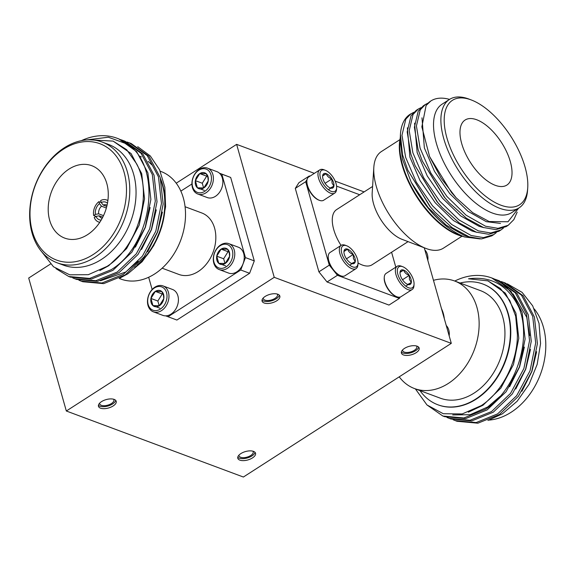 <?xml version="1.0" encoding="UTF-8"?>
<svg xmlns="http://www.w3.org/2000/svg" width="574" height="574" viewBox="0 0 574 574"><rect width="100%" height="100%" fill="white"/><g stroke="black" fill="none" stroke-linecap="round" stroke-linejoin="round"><path stroke-width="0.86" d="M404.476 348.396A9.22 4.355 164.2 0 0 401.405 353.075A9.22 4.355 164.2 0 0 407.074 355.45A9.22 4.355 164.2 0 0 416.085 352.73A9.22 4.355 164.2 0 0 419.156 348.052A9.22 4.355 164.2 0 0 413.488 345.677A9.22 4.355 164.2 0 0 404.476 348.396M401.377 352.013A9.22 4.355 164.2 0 0 415.526 350.743A9.22 4.355 164.2 0 0 418.625 347.134M402.561 349.953A7.376 3.487 164.2 0 0 402.618 350.585A7.376 3.487 164.2 0 0 407.153 352.486A7.376 3.487 164.2 0 0 414.363 350.312A7.376 3.487 164.2 0 0 416.817 346.567A7.376 3.487 164.2 0 0 416.537 346M240.865 453.589A9.22 4.355 164.2 0 0 237.794 458.26A9.22 4.355 164.2 0 0 243.462 460.635A9.22 4.355 164.2 0 0 252.474 457.916A9.22 4.355 164.2 0 0 255.545 453.238A9.22 4.355 164.2 0 0 249.877 450.87A9.22 4.355 164.2 0 0 240.865 453.589M237.765 457.198A9.22 4.355 164.2 0 0 251.914 455.928A9.22 4.355 164.2 0 0 255.014 452.319M238.956 455.139A7.376 3.487 164.2 0 0 239.006 455.77A7.376 3.487 164.2 0 0 243.541 457.672A7.376 3.487 164.2 0 0 250.752 455.498A7.376 3.487 164.2 0 0 253.206 451.752A7.376 3.487 164.2 0 0 252.926 451.186M101.541 401.628A9.22 4.355 164.2 0 0 98.47 406.306A9.22 4.355 164.2 0 0 104.138 408.681A9.22 4.355 164.2 0 0 113.15 405.962A9.22 4.355 164.2 0 0 116.221 401.283A9.22 4.355 164.2 0 0 110.552 398.908A9.22 4.355 164.2 0 0 101.541 401.628M98.441 405.244A9.22 4.355 164.2 0 0 112.59 403.974A9.22 4.355 164.2 0 0 115.69 400.365M99.632 403.185A7.376 3.487 164.2 0 0 99.682 403.816A7.376 3.487 164.2 0 0 104.217 405.718A7.376 3.487 164.2 0 0 111.428 403.544A7.376 3.487 164.2 0 0 113.889 399.798A7.376 3.487 164.2 0 0 113.602 399.231M265.152 296.442A9.22 4.355 164.2 0 0 262.081 301.12A9.22 4.355 164.2 0 0 267.749 303.495A9.22 4.355 164.2 0 0 276.761 300.776A9.22 4.355 164.2 0 0 279.832 296.098A9.22 4.355 164.2 0 0 274.164 293.723A9.22 4.355 164.2 0 0 265.152 296.442M262.053 300.058A9.22 4.355 164.2 0 0 276.202 298.789A9.22 4.355 164.2 0 0 279.301 295.172M263.244 297.999A7.376 3.487 164.2 0 0 263.294 298.631A7.376 3.487 164.2 0 0 267.828 300.532A7.376 3.487 164.2 0 0 275.039 298.351A7.376 3.487 164.2 0 0 277.493 294.613A7.376 3.487 164.2 0 0 277.213 294.046M160.211 171.203L160.964 171.483A57.4 42.526 110.5 0 1 185.388 218.558A57.4 42.526 110.5 0 1 154.679 273.949A57.4 42.526 110.5 0 1 120.849 279.057L119.198 278.44M185.065 206.733L201.804 212.976A32.797 24.295 110.5 0 1 215.759 239.867A32.797 24.295 110.5 0 1 198.217 271.516A32.797 24.295 110.5 0 1 178.887 274.437L162.148 268.194M153.394 311.833L162.851 315.363A13.819 10.239 -69.5 0 0 174.675 310.699A13.819 10.239 -69.5 0 0 177.897 295.84A13.819 10.239 -69.5 0 0 172.516 289.461L163.052 285.931A13.819 10.239 110.5 0 1 168.44 292.317A13.819 10.239 110.5 0 1 165.219 307.169A13.819 10.239 110.5 0 1 153.394 311.833A13.819 10.239 110.5 0 1 148.006 305.447A13.819 10.239 110.5 0 1 151.227 290.595A13.819 10.239 110.5 0 1 163.052 285.931M219.203 269.565L228.66 273.088A13.819 10.239 -69.5 0 0 240.484 268.424A13.819 10.239 -69.5 0 0 243.706 253.572A13.819 10.239 -69.5 0 0 238.318 247.186L228.861 243.663A13.819 10.239 110.5 0 1 234.249 250.042A13.819 10.239 110.5 0 1 231.028 264.901A13.819 10.239 110.5 0 1 219.203 269.565A13.819 10.239 110.5 0 1 213.815 263.179A13.819 10.239 110.5 0 1 217.037 248.32A13.819 10.239 110.5 0 1 228.861 243.663M197.829 194.034L207.293 197.564A13.819 10.239 -69.5 0 0 219.11 192.9A13.819 10.239 -69.5 0 0 222.332 178.048A13.819 10.239 -69.5 0 0 216.95 171.662L207.487 168.132A13.819 10.239 110.5 0 1 212.875 174.518A13.819 10.239 110.5 0 1 209.654 189.377A13.819 10.239 110.5 0 1 197.829 194.034A13.819 10.239 110.5 0 1 192.441 187.655A13.819 10.239 110.5 0 1 195.662 172.796A13.819 10.239 110.5 0 1 207.487 168.132M166.546 292.647A12.441 9.213 -69.5 0 0 154.37 288.005A12.441 9.213 -69.5 0 0 148.157 304.471A12.441 9.213 -69.5 0 0 160.34 309.106A12.441 9.213 -69.5 0 0 166.546 292.647M232.355 250.379A12.441 9.213 -69.5 0 0 220.179 245.737A12.441 9.213 -69.5 0 0 213.966 262.196A12.441 9.213 -69.5 0 0 226.149 266.838A12.441 9.213 -69.5 0 0 232.355 250.379M210.988 174.848A12.441 9.213 -69.5 0 0 198.805 170.213A12.441 9.213 -69.5 0 0 192.599 186.672A12.441 9.213 -69.5 0 0 204.774 191.307A12.441 9.213 -69.5 0 0 210.988 174.848M163.604 294.541A8.452 6.264 -69.5 0 0 161.753 291.492L155.324 291.391L150.926 298.451L152.957 305.619L159.385 305.727L163.777 298.659L163.475 295.345L161.753 291.492A8.452 6.264 -69.5 0 0 155.324 291.391A8.452 6.264 -69.5 0 0 150.926 298.451A8.452 6.264 -69.5 0 0 152.957 305.619A8.452 6.264 -69.5 0 0 159.385 305.727A8.452 6.264 -69.5 0 0 163.777 298.659A8.452 6.264 -69.5 0 0 163.604 294.541M229.413 252.273A8.452 6.264 -69.5 0 0 227.562 249.224L221.133 249.116L216.735 256.183L218.766 263.351L225.187 263.459L229.586 256.391L229.284 253.077L227.562 249.224A8.452 6.264 -69.5 0 0 221.133 249.116A8.452 6.264 -69.5 0 0 216.735 256.183A8.452 6.264 -69.5 0 0 218.766 263.351A8.452 6.264 -69.5 0 0 225.187 263.459A8.452 6.264 -69.5 0 0 229.586 256.391A8.452 6.264 -69.5 0 0 229.413 252.273M208.039 176.742A8.452 6.264 -69.5 0 0 206.188 173.7L199.759 173.592L195.368 180.652L197.391 187.827L203.82 187.928L208.219 180.867L207.917 177.545L206.188 173.7A8.452 6.264 -69.5 0 0 199.759 173.592A8.452 6.264 -69.5 0 0 195.368 180.652A8.452 6.264 -69.5 0 0 197.391 187.827A8.452 6.264 -69.5 0 0 203.82 187.928A8.452 6.264 -69.5 0 0 208.219 180.867A8.452 6.264 -69.5 0 0 208.039 176.742M87.513 234.68A38.652 28.635 -69.5 0 0 108.192 197.377A38.652 28.635 -69.5 0 0 91.747 165.685A38.652 28.635 -69.5 0 0 68.966 169.122A38.652 28.635 -69.5 0 0 48.288 206.425A38.652 28.635 -69.5 0 0 64.733 238.117A38.652 28.635 -69.5 0 0 87.513 234.68M101.182 220.079A9.371 6.945 110.5 0 1 95.98 216.384L94.236 217.503A11.717 8.675 -69.5 0 0 98.477 221.951A11.717 8.675 -69.5 0 0 99.797 222.289M95.994 216.384L93.677 215.515A11.717 8.675 -69.5 0 1 98.907 201.646L101.196 202.5L100.637 200.534A11.717 8.675 -69.5 0 1 106.664 199.996L107.905 200.462M106.778 206.41L103.248 205.09L101.203 202.529A9.371 6.945 110.5 0 1 107.482 203.174M107.065 205.205A7.032 5.209 -69.5 0 0 106.499 204.94A7.032 5.209 -69.5 0 0 103.248 205.09M63.341 149.247A62.085 45.992 -69.5 0 0 32.352 231.401A62.085 45.992 -69.5 0 0 93.139 254.555A62.085 45.992 -69.5 0 0 124.127 172.401A62.085 45.992 -69.5 0 0 63.341 149.247M95.176 257.087A64.431 47.728 110.5 0 1 57.199 262.82A64.431 47.728 110.5 0 1 29.791 209.984A64.431 47.728 110.5 0 1 64.252 147.812A64.431 47.728 110.5 0 1 102.229 142.079A64.431 47.728 110.5 0 1 129.638 194.916A64.431 47.728 110.5 0 1 95.176 257.087M57.199 262.82L63.47 265.159A64.431 47.728 -69.5 0 0 101.447 259.426A64.431 47.728 -69.5 0 0 135.909 197.255A64.431 47.728 -69.5 0 0 108.5 144.418L102.229 142.079M137.71 146.671L150.316 155.97L159.608 169.854L164.846 187.224L165.599 206.726L161.789 226.737L153.732 245.607L142.101 261.744L127.88 273.784L120.016 278.01M126.926 141.993L129.423 142.854L147.238 155.597L158.46 176.849L161.452 203.397L155.805 231.222L142.438 256.112L123.453 274.293L101.942 283.004L81.07 281.088L78.882 280.198M129.157 142.754L131.145 143.493L148.96 156.236L160.182 177.488L163.174 204.043L157.527 231.867L144.16 256.75L125.175 274.932L103.664 283.642L82.792 281.734L81.07 281.088M81.365 140.659A73.214 54.236 110.5 0 1 117.089 138.255A73.214 54.236 110.5 0 1 127.945 144.332C163.124 168.29 151.88 245.342 111.169 269.708L89.652 278.419L68.78 276.51L55.943 268.646M117.089 138.255L118.854 138.915L136.669 151.658L147.898 172.91L150.883 199.458L145.236 227.282L131.877 252.173L112.891 270.354L91.374 279.057L70.502 277.149L68.78 276.51M120.777 139.697L123.281 140.558L141.089 153.308L152.318 174.561L155.303 201.108L149.663 228.933L136.296 253.823L117.311 272.004L95.801 280.708L74.929 278.799L72.74 277.909M123.015 140.465L125.003 141.204L142.811 153.947L154.04 175.199L157.025 201.747L151.378 229.571L138.018 254.461L119.033 272.643L97.515 281.353L76.643 279.445M41.593 251.599L53.497 266.774L69.712 274.81L88.303 274.688L107.037 266.386C137.703 247.107 153.258 194.529 136.641 163.834L126.682 149.721L113.121 141.104L89.609 139.819M402.094 239.358A32.797 15.656 -122.7 0 1 401.958 239.308A32.797 15.656 -122.7 0 1 372.174 192.986L373.825 167.371A57.4 27.401 -122.7 0 1 381.366 151.572L399.913 139.647M462.005 236.215L443.451 248.14A57.4 27.401 -122.7 0 1 426.181 248.535A57.4 27.401 -122.7 0 1 425.944 248.442A57.4 27.401 -122.7 0 1 373.825 167.371M408.071 241.632L372.088 264.772A32.797 15.656 -122.7 0 1 362.223 264.994A32.797 15.656 -122.7 0 1 358.025 262.949M341.035 245.421A32.797 15.656 -122.7 0 1 336.615 209.589L372.598 186.457M341.15 245.349L330.043 252.488A13.819 6.601 57.3 0 0 328.228 256.298L328.177 257.016A13.13 6.271 57.3 0 0 328.744 261.364A13.13 6.271 57.3 0 0 340.102 275.563L340.777 275.814A13.819 6.601 57.3 0 0 344.996 275.742L356.102 268.603A13.819 6.601 -122.7 0 1 347.349 265.697A13.819 6.601 -122.7 0 1 339.923 253.73A13.819 6.601 -122.7 0 1 341.15 245.349A13.819 6.601 -122.7 0 1 345.369 245.277L346.71 245.787A12.441 5.941 57.3 0 0 341.817 253.399A12.441 5.941 57.3 0 0 350.901 266.006A12.441 5.941 57.3 0 0 358.011 263.358A12.441 5.941 57.3 0 0 357.48 259.24A12.441 5.941 57.3 0 0 346.71 245.787M328.228 256.298A13.819 6.601 57.3 0 0 328.816 260.876A13.819 6.601 57.3 0 0 340.777 275.814M397.194 266.279L386.087 273.418A13.819 6.601 57.3 0 0 384.264 277.22L384.221 277.945A13.13 6.271 57.3 0 0 384.781 282.293A13.13 6.271 57.3 0 0 396.146 296.485L396.821 296.744A13.819 6.601 57.3 0 0 401.032 296.672L412.139 289.533A13.819 6.601 -122.7 0 1 403.393 286.62A13.819 6.601 -122.7 0 1 395.967 274.659A13.819 6.601 -122.7 0 1 397.194 266.279A13.819 6.601 -122.7 0 1 401.405 266.207L402.754 266.716A12.441 5.941 57.3 0 0 397.861 274.329A12.441 5.941 57.3 0 0 406.937 286.935A12.441 5.941 57.3 0 0 414.048 284.288A12.441 5.941 57.3 0 0 413.517 280.169A12.441 5.941 57.3 0 0 402.754 266.716M384.264 277.22A13.819 6.601 57.3 0 0 384.86 281.798A13.819 6.601 57.3 0 0 396.821 296.744M309.938 176.189L309.336 175.967L308.676 177A13.819 6.601 57.3 0 0 306.868 180.803L306.817 181.52A13.13 6.271 57.3 0 0 307.377 185.868A13.13 6.271 57.3 0 0 318.742 200.068L319.417 200.326A13.819 6.601 57.3 0 0 323.628 200.254L334.735 193.108A13.819 6.601 -122.7 0 1 325.989 190.202A13.819 6.601 -122.7 0 1 318.563 178.241A13.819 6.601 -122.7 0 1 319.79 169.854A13.819 6.601 -122.7 0 1 324.001 169.782L325.35 170.299A12.441 5.941 57.3 0 0 320.457 177.904A12.441 5.941 57.3 0 0 329.533 190.511A12.441 5.941 57.3 0 0 336.644 187.863A12.441 5.941 57.3 0 0 336.113 183.745A12.441 5.941 57.3 0 0 325.35 170.299M306.868 180.803A13.819 6.601 57.3 0 0 307.456 185.38A13.819 6.601 57.3 0 0 319.417 200.326M349.717 265.188L355.27 261.622A8.452 4.032 57.3 0 0 354.969 258.307A8.452 4.032 57.3 0 0 353.24 254.454C350.291 253.399 348.418 251.634 347.622 249.152L344.027 251.017A8.452 4.032 57.3 0 0 343.962 251.534A8.452 4.032 57.3 0 0 346.05 258.185A8.452 4.032 57.3 0 0 351.64 263.473A8.452 4.032 57.3 0 0 351.675 263.488L355.27 261.622L353.419 258.58L353.24 254.454A8.452 4.032 57.3 0 0 347.622 249.152A8.452 4.032 57.3 0 0 344.027 251.017M405.761 286.117L411.314 282.552A8.452 4.032 57.3 0 0 411.006 279.229A8.452 4.032 57.3 0 0 409.284 275.384C406.335 274.329 404.462 272.564 403.658 270.081L400.064 271.947A8.452 4.032 57.3 0 0 400.006 272.463A8.452 4.032 57.3 0 0 402.094 279.115A8.452 4.032 57.3 0 0 407.684 284.403A8.452 4.032 57.3 0 0 407.719 284.417L411.314 282.552L409.456 279.502L409.284 275.384A8.452 4.032 57.3 0 0 403.658 270.081A8.452 4.032 57.3 0 0 400.064 271.947M328.357 189.7L333.91 186.127A8.452 4.032 57.3 0 0 333.609 182.812A8.452 4.032 57.3 0 0 331.88 178.959C328.931 177.911 327.058 176.139 326.254 173.657L322.66 175.522A8.452 4.032 57.3 0 0 322.602 176.046A8.452 4.032 57.3 0 0 324.69 182.69A8.452 4.032 57.3 0 0 330.28 187.985A8.452 4.032 57.3 0 0 330.315 187.992L333.91 186.127L332.059 183.084L331.88 178.959A8.452 4.032 57.3 0 0 326.254 173.657A8.452 4.032 57.3 0 0 322.66 175.522M495.276 185.323A38.652 18.454 57.3 0 0 506.899 185.058A38.652 18.454 57.3 0 0 506.756 152.067A38.652 18.454 57.3 0 0 476.721 119.765A38.652 18.454 57.3 0 0 465.091 120.031A38.652 18.454 57.3 0 0 465.241 153.014A38.652 18.454 57.3 0 0 495.276 185.323M471.103 99.89A62.085 29.64 57.3 0 0 446.924 137.968A62.085 29.64 57.3 0 0 500.894 205.191A62.085 29.64 57.3 0 0 527.736 187.676A62.085 29.64 57.3 0 0 471.354 99.991A62.085 29.64 57.3 0 0 471.103 99.89M527.736 187.676L527.578 190.116A64.431 30.759 -122.7 0 1 519.111 207.853A64.431 30.759 -122.7 0 1 499.724 208.29A64.431 30.759 -122.7 0 1 449.672 154.442A64.431 30.759 -122.7 0 1 449.42 99.46A64.431 30.759 -122.7 0 1 468.807 99.015A64.431 30.759 -122.7 0 1 469.073 99.115A64.431 30.759 -122.7 0 1 469.338 99.223M449.42 99.46L442.059 104.195A64.431 30.759 57.3 0 0 442.303 159.177A64.431 30.759 57.3 0 0 492.363 213.026A64.431 30.759 57.3 0 0 511.75 212.588L519.111 207.853M458.604 234.73A64.431 30.759 -122.7 0 1 458.339 234.63A64.431 30.759 -122.7 0 1 399.834 143.629L400.272 137.279M480.223 238.935L464.416 236.94L458.339 234.63M464.416 236.94C443.774 228.057 426.037 209.826 411.214 182.259L402.424 159.063L400.15 138.714M400.422 134.488L402.51 154.715A73.214 34.949 57.3 0 1 400.422 134.488A73.214 34.949 57.3 0 1 410.044 114.341L413.754 112.325M496.23 232.685L493.784 234.572L483.538 237.622L471.103 235.498L451.681 224.484L432.473 205.743L416.329 182.166L405.653 157.391L401.987 135.234L405.825 119.105L410.991 113.731M493.784 234.572L491.76 235.871L481.514 238.92L469.08 236.797L452.082 227.591L434.834 212.057L430.45 207.042L407.827 170.205L402.51 154.715M430.823 100.981L426.095 105.494A73.214 34.949 -122.7 0 1 430.823 100.981A73.214 34.949 -122.7 0 1 449.535 99.388M517.167 212.158L513.866 219.605L508.212 225.295L497.967 228.344L485.532 226.221L466.11 215.207L446.902 196.466L430.758 172.889L420.082 148.114L416.415 125.957L420.254 109.828L425.42 104.454L428.182 103.047M508.212 225.295L506.189 226.594L495.943 229.643L483.509 227.519L466.511 218.314L449.263 202.78L444.879 197.765L422.256 160.935L418.059 149.412L414.392 127.256L418.231 111.126L423.397 105.752L425.42 104.454M503.448 228.043L500.994 229.937L490.748 232.987L478.314 230.863L458.891 219.849L439.684 201.108L423.547 177.531L412.864 152.756L409.197 130.592L413.036 114.47L418.202 109.096L420.972 107.682M500.994 229.937L498.978 231.236L488.732 234.285L476.298 232.161L459.3 222.956L442.045 207.415L437.668 202.407L415.045 165.57L410.848 154.054L407.181 131.891L411.02 115.769L416.186 110.395L418.202 109.096M426.095 105.494L421.854 126.854L429.603 156.602L441.076 178.177L456.093 197.721L472.711 212.689L489.156 221.535L508.012 221.758L518.595 208.183M400.178 138.37A64.431 30.759 57.3 0 0 414.643 193.474A64.431 30.759 57.3 0 0 458.174 235.01A64.431 30.759 57.3 0 0 463.261 236.502M444.312 318.635A32.797 24.295 -69.5 0 0 441.492 308.683M399.224 376.838A57.4 42.526 -69.5 0 0 414.478 388.548A57.4 42.526 -69.5 0 0 448.308 383.446A57.4 42.526 -69.5 0 0 479.01 328.055A57.4 42.526 -69.5 0 0 454.594 280.98A57.4 42.526 -69.5 0 0 433.463 280.32M449.191 335.89A13.819 10.239 -69.5 0 0 448.775 330.014A13.819 10.239 -69.5 0 0 446.249 325.501M427.831 260.395A13.819 10.239 -69.5 0 0 427.415 254.519A13.819 10.239 -69.5 0 0 424.889 250.006M454.594 280.98L480.395 290.602A57.4 42.526 110.5 0 1 504.819 337.677A57.4 42.526 110.5 0 1 474.117 393.068A57.4 42.526 110.5 0 1 440.28 398.177L414.478 388.548M489.191 420.082A64.431 47.728 -69.5 0 0 511.19 412.225A64.431 47.728 -69.5 0 0 534.243 308.92M438.012 404.828A64.431 47.728 -69.5 0 0 438.199 404.9A64.431 47.728 -69.5 0 0 476.169 399.167A64.431 47.728 -69.5 0 0 510.638 336.988A64.431 47.728 -69.5 0 0 483.222 284.159A64.431 47.728 -69.5 0 0 483.035 284.087M415.375 388.885L426.999 404.986L443.3 413.725L462.206 413.947L481.328 405.588C502.3 391.841 517.626 362.079 517.396 334.377L515.682 316.26L509.82 300.554L500.291 288.421L487.843 280.844L468.506 278.799C491.473 275.886 508.334 285.558 519.083 307.815A73.214 54.236 110.5 0 0 491.818 277.988A73.214 54.236 110.5 0 0 454.751 281.045M426.898 404.892L442.762 415.971L444.735 416.702L465.607 418.618L487.125 409.908L506.11 391.726L519.47 366.836L525.117 339.012L522.132 312.464L510.903 291.212L491.818 277.988M443.013 416.064L463.892 417.972L485.403 409.269C515.409 390.7 532.191 340.49 519.083 307.815M487.922 420.462L502.415 413.825L517.203 401.19L529.142 384.193L537.171 364.368L540.572 343.482L539.029 323.384L532.686 305.849L522.082 292.36L507.301 283.836M453.116 419.752L457.026 421.287L477.898 423.196L499.409 414.493L518.394 396.311L531.761 371.421L537.408 343.596L534.416 317.049L523.194 295.789L505.378 283.047L501.159 281.547M455.304 420.649L476.176 422.557L497.687 413.847L516.679 395.665L530.039 370.782L535.686 342.951L532.694 316.403L521.472 295.151L503.398 282.308M446.974 417.463L450.884 418.998L471.756 420.907L493.267 412.197L512.252 394.015L525.612 369.132L531.259 341.308L528.274 314.753L517.045 293.501L499.236 280.758L495.018 279.258M449.162 418.353L470.034 420.261L491.545 411.558L510.53 393.377L523.897 368.486L529.544 340.662L526.552 314.114L515.33 292.862L497.249 280.019M460.083 283.032A64.431 47.728 110.5 0 1 482.849 284.015A64.431 47.728 110.5 0 1 510.264 336.852A64.431 47.728 110.5 0 1 475.803 399.023A64.431 47.728 110.5 0 1 437.826 404.756A64.431 47.728 110.5 0 1 419.974 390.6M529.644 335.575L526.745 317.235L513.013 293.859M452.699 414.937L470.171 414.693L487.62 407.016L500.162 396.282M521.902 391.296L531.897 371.45L536.647 351.697M515.761 389.007L525.755 369.161L530.505 349.408M509.612 386.711L519.614 366.872L524.356 347.112M468.348 412.204L482.956 405.273L500.865 388.096L513.465 364.576L518.781 338.287L515.933 313.203L505.314 293.12L488.029 280.908M451.3 343.352L243.383 477.03L66.326 411.006L274.243 277.328L451.3 343.352L424.265 247.803M500.499 223.437L486.286 221.664L467.918 211.282L449.751 193.596L434.482 171.339L424.365 147.956L421.983 117.813M483.939 227.67L479.075 226.307L460.7 215.924L442.532 198.231L427.264 175.981L417.147 152.591L414.586 123.18M476.729 232.305L471.857 230.942L453.489 220.559L435.322 202.873L420.053 180.616L409.936 157.233L407.375 127.815M469.51 236.947L464.646 235.584L446.271 225.195L428.104 207.508L411.214 182.259M456.093 197.721L451.48 192.484L429.603 156.602M449.263 202.78L444.269 197.119L422.256 160.935M442.045 207.415L437.051 201.761L415.045 165.57M434.36 211.541L429.833 206.396L407.827 170.205M322.61 176.003L326.254 173.657M325.092 183.321L331.88 178.959M400.013 272.42L403.658 270.081M402.496 279.739L409.284 275.384M343.977 251.491L347.622 249.152M346.459 258.817L353.24 254.454M330.315 187.992A8.452 4.032 57.3 0 0 333.91 186.127M407.719 284.417A8.452 4.032 57.3 0 0 411.314 282.552M351.675 263.488A8.452 4.032 57.3 0 0 355.27 261.622M336.644 187.863L336.558 189.305A13.819 6.601 -122.7 0 1 334.735 193.108M414.048 284.288L413.954 285.723A13.819 6.601 -122.7 0 1 412.139 289.533M358.011 263.358L357.918 264.801A13.819 6.601 -122.7 0 1 356.102 268.603M307.04 179.576L305.684 181.714L329.297 265.152L337.44 275.298L327.051 281.978L388.978 305.074L399.368 298.394L400.229 297.045M337.44 275.298L399.368 298.394M329.297 265.152L318.907 271.832L327.051 281.978M305.684 181.714L295.294 188.394L318.907 271.832M309.336 175.967L298.946 182.647L295.294 188.394M359.697 194.751L336.594 186.134M395.809 267.168L391.583 252.237M140.286 156.437A64.431 47.728 110.5 0 1 141.347 156.975M161.165 181.183A64.431 47.728 110.5 0 1 137.229 264.879M134.646 267.412A64.431 47.728 -69.5 0 0 160.533 178.715M151.708 164.788A64.431 47.728 -69.5 0 0 148.092 161.373M141.261 156.874A64.431 47.728 -69.5 0 0 140.25 156.379M113.121 141.104L131.073 153.559L141.699 173.642L144.548 198.733L139.231 225.022L126.632 248.535L108.723 265.719L99.84 270.562M150.123 207.558L145.38 227.311L135.378 247.157M156.272 209.847L151.522 229.607L141.52 249.446M162.413 212.143L157.663 231.896L147.669 251.742M138.212 261.306L125.677 272.047L100.486 280.772M86.624 139.927L108.357 137.222L127.945 144.332M95.98 216.384L99.202 215.81A7.032 5.209 -69.5 0 0 101.591 218.106A7.032 5.209 -69.5 0 0 102.194 218.278M99.202 215.81L102.782 217.144M103.514 215.637L98.642 213.822L95.42 214.396L93.677 215.515M98.907 201.646L99.474 203.648L101.519 206.202A7.032 5.209 -69.5 0 0 98.642 213.822M101.519 206.202L106.355 208.003M107.883 200.606A11.717 8.675 -69.5 0 0 106.664 199.996M95.42 214.396A9.371 6.945 110.5 0 1 99.474 203.648M207.429 176.182L206.676 176.168L202.278 183.235L203.619 187.971M228.804 251.706L228.043 251.699L223.652 258.759L224.994 263.502M162.994 293.981L162.234 293.967L157.843 301.027L159.185 305.77M206.676 176.168L199.759 173.592M202.278 183.235L195.368 180.652M204.308 190.403L197.391 187.827M228.043 251.699L221.133 249.116M223.652 258.759L216.735 256.183M225.675 265.927L218.766 263.351M162.234 293.967L155.324 291.391M157.843 301.027L150.926 298.451M159.866 308.195L152.957 305.619M165.656 315.844L176.885 320.048L249.611 273.296L254.289 260.897L230.676 177.452L219.462 173.197M168.038 316.748L240.764 269.995L249.611 273.296M148.673 277.256L152.146 289.504M191.924 183.989L180.839 191.113M240.764 269.995L245.442 257.597L221.829 174.152L219.562 173.291M221.829 174.152L230.676 177.452M245.442 257.597L254.289 260.897M66.326 411.006L28.7 278.038L50.483 264.033M176.218 183.199L236.624 144.361L314.351 173.348M335.159 181.111L364.117 191.91M236.624 144.361L274.243 277.328M98.477 221.951L99.718 222.411M74.929 278.799L76.651 279.445M401.958 239.308L425.944 248.442M319.79 169.854L308.683 177M483.222 284.159L482.849 284.015M438.199 404.9L437.826 404.756M488.216 280.98L487.843 280.844M471.354 99.991L469.073 99.115M433.894 211.038L434.834 212.057"/></g></svg>
